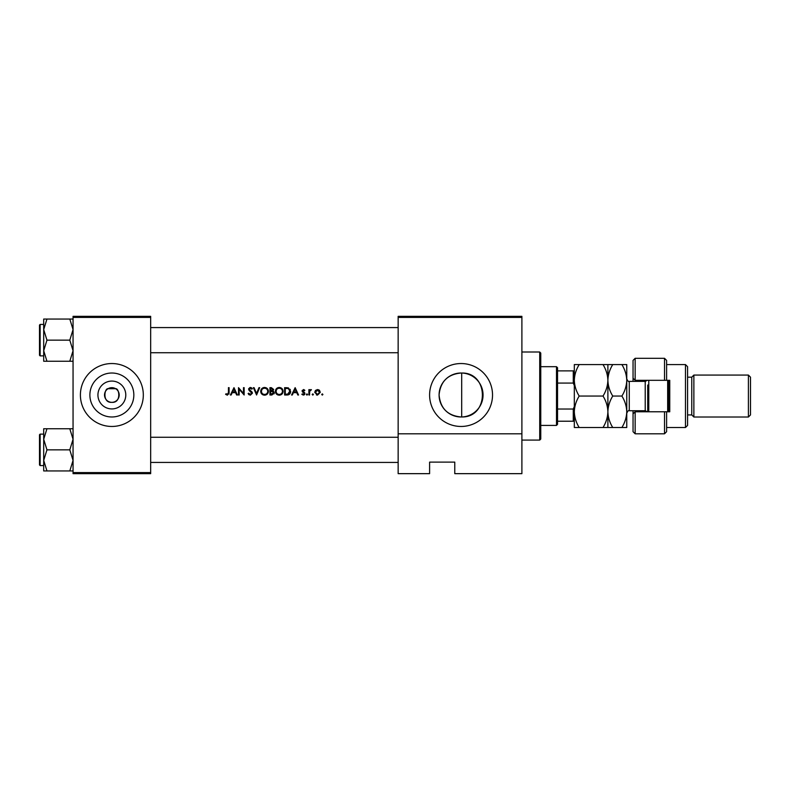 <?xml version="1.0" encoding="UTF-8"?>
<svg xmlns="http://www.w3.org/2000/svg" width="790" height="790" viewBox="0 0 790 790"><rect width="100%" height="100%" fill="white"/><g stroke="black" fill="none" stroke-linecap="round" stroke-linejoin="round"><path stroke-width="1.19" d="M111.854 408.924A13.924 13.924 0 0 1 97.93 395A13.924 13.924 0 0 1 111.854 381.076A13.924 13.924 0 0 1 125.788 395A13.924 13.924 0 0 1 111.854 408.924M111.854 387.663A7.337 7.337 0 0 0 104.517 395A7.337 7.337 0 0 0 111.854 402.337C121.581 403.088 119.29 387.979 115.636 388.71L108.082 388.71C104.448 387.969 102.117 403.068 111.854 402.337A7.337 7.337 0 0 0 119.201 395A7.337 7.337 0 0 0 111.854 387.663M111.854 373.018A21.982 21.982 0 0 0 89.882 395A21.982 21.982 0 0 0 111.854 416.982A21.982 21.982 0 0 0 133.836 395A21.982 21.982 0 0 0 111.854 373.018M111.854 363.538A31.462 31.462 0 0 0 80.402 395A31.462 31.462 0 0 0 111.854 426.462A31.462 31.462 0 0 0 143.316 395A31.462 31.462 0 0 0 111.854 363.538M461.696 416.972L461.064 416.982A21.982 21.982 0 0 0 483.046 395A21.982 21.982 0 0 0 461.064 373.018A21.982 21.982 0 0 0 439.082 395A21.982 21.982 0 0 0 461.064 416.982C447.654 415.688 440.326 408.331 439.082 394.901C440.435 381.55 447.762 374.253 461.064 373.018L461.696 373.028L461.696 416.972C489.306 417.564 489.247 372.357 461.696 373.028M461.064 363.538A31.462 31.462 0 0 0 429.602 395A31.462 31.462 0 0 0 461.064 426.462A31.462 31.462 0 0 0 492.526 395A31.462 31.462 0 0 0 461.064 363.538M233.978 387.663L230.404 395L231.124 395L232.24 392.65L235.568 392.65L236.654 395L237.365 395L233.978 387.663M248.1 393.588L250.331 395.188L252.425 393.203L249.225 389.154L250.302 388.226L251.733 389.164L252.336 388.71L250.381 387.475L248.574 389.184L251.773 393.193L250.331 394.437L248.722 393.213L248.1 393.588M264.522 387.475C262.181 387.702 260.907 389.006 260.71 391.366C260.927 393.706 262.221 394.98 264.581 395.188C266.931 394.97 268.215 393.687 268.422 391.327C268.225 388.957 266.921 387.663 264.522 387.475M279.206 387.475C276.865 387.702 275.591 389.006 275.394 391.366C275.611 393.706 276.905 394.98 279.265 395.188C281.615 394.97 282.899 393.687 283.106 391.327C282.899 388.957 281.596 387.663 279.206 387.475M295.154 387.663L291.579 395L292.3 395L293.416 392.65L296.744 392.65L297.83 395L298.541 395L295.154 387.663M306.964 393.874L306.352 394.487L306.964 395.099L307.577 394.487L306.964 393.874L307.577 394.487L306.964 395.099L306.352 394.487L306.964 393.874L307.577 394.487L306.964 395.099L306.352 394.487L306.964 393.874L307.577 394.487L306.964 395.099M312.8 393.874L312.188 394.487L312.8 395.099L313.413 394.487L312.8 393.874L313.413 394.487L312.8 395.099L312.188 394.487L312.8 393.874L313.413 394.487L312.8 395.099L312.188 394.487L312.8 393.874M322.31 393.874L321.698 394.487L322.31 395.099L322.913 394.487L322.31 393.874L322.913 394.487L322.31 395.099L321.698 394.487L322.31 393.874L322.913 394.487L322.31 395.099L321.698 394.487M317.511 389.539L315.467 390.428L314.726 392.334L317.511 395.099L320.286 392.334L319.545 390.428L317.511 389.539M308.89 389.638L308.89 395L309.552 395L309.67 391.356L311.438 389.727L309.552 390.428L309.552 389.638L308.89 389.638M304.851 390.309L303.478 389.539L302.116 390.951L304.278 393.568L303.34 394.437L302.274 393.874L301.839 394.368L303.37 395.099L304.94 393.548L302.777 390.922L304.851 390.309L303.874 389.608M284.617 395L286.889 395C289.249 394.98 290.493 393.785 290.641 391.425L288.429 387.92L284.617 387.663L284.617 395M269.933 387.663L269.933 395L271.918 395L274.258 392.916L272.846 391.04L273.696 389.48L271.365 387.663L269.933 387.663M253.373 387.663L256.572 395L259.673 387.663L258.972 387.663L256.523 393.44L254.074 387.663L253.373 387.663M238.501 395L239.163 395L239.163 389.233L244.15 395L244.15 387.663L243.488 387.663L243.488 393.44L238.501 387.663L238.501 395M228.429 387.663L228.429 392.541L227.411 394.437L225.989 393.776L225.604 394.338L227.372 395.188L229.09 392.62L229.09 387.663L228.429 387.663M521.894 473.654L454.773 473.654L454.773 462.111L429.602 462.111L429.602 473.654L398.15 473.654L398.15 316.346L521.894 316.346L521.894 473.654M73.055 317.402L73.055 316.346L150.663 316.346L150.663 317.402L73.055 317.402L73.055 472.598L150.663 472.598L150.663 473.654L73.055 473.654L73.055 472.598M150.663 317.402L150.663 472.598M521.894 317.402L398.15 317.402M521.894 433.799L398.15 433.799M432.752 462.111L429.602 462.111L429.602 472.598M322.913 394.487L322.31 395.099M318.627 389.756L319.121 390.043M316.958 395.049L316.444 394.911M318.716 394.072L319.624 392.334L317.501 394.437L315.388 392.334L317.501 390.201L319.624 392.334L317.501 390.201L315.783 391.09M317.096 394.398L317.926 394.398M315.546 391.524L315.427 392.749M313.413 394.487L312.8 395.099M309.552 390.428L310.865 389.539L309.552 390.428M309.769 391.06L309.621 391.593M309.67 391.356L309.552 393.193M303.478 390.201L302.777 390.922L303.478 390.201L304.397 390.764L303.478 390.201L302.955 391.406L304.94 393.548M303.725 391.959L304.693 392.719M304.683 394.417L304.16 394.891M303.37 395.099L301.839 394.368L302.274 393.874L303.34 394.437L304.278 393.568L302.363 391.771L302.205 390.408M302.274 393.874L303.34 394.437L304.269 393.746M302.363 391.771L302.116 390.951M295.104 389.095L296.398 391.899L293.771 391.899L295.104 389.095M286.099 387.663L288.429 387.92M290.108 389.312L290.345 389.806M290.582 392.166L290.404 392.867M290.236 393.252L289.91 393.776M288.508 394.793L287.649 394.961M288.469 388.779L289.979 391.425L288.212 394.062L285.269 394.25L285.269 388.413L287.521 388.512M286.76 388.433L285.792 388.413M287.718 394.161L289.95 390.961M289.792 390.28L289.505 389.697M286.118 394.25L287.175 394.22M275.829 389.539L277.409 387.92M280.647 387.722L281.981 388.571M283.106 391.327L282.83 392.808M281.99 394.062L281.418 394.546M281.408 394.556L280.016 395.119M279.265 395.188L277.774 394.911M277.093 394.556L276.52 394.082M276.026 393.489L275.671 392.837M279.858 388.285L279.235 388.226C281.181 388.384 282.247 389.411 282.445 391.327L282.395 390.704M282.326 390.438L281.783 389.411M280.687 388.562L280.144 388.344M282.395 391.949L282.445 391.327C282.257 393.252 281.191 394.289 279.235 394.437L279.858 394.378M282.139 392.709L282.336 392.166M278.623 394.388L279.235 394.437C277.31 394.289 276.253 393.262 276.046 391.356L276.589 393.094M276.599 389.579L276.046 391.356C276.233 389.44 277.29 388.404 279.235 388.226L278.673 388.275M278.416 388.334L277.873 388.532M273.696 389.48L272.846 391.04M273.666 391.494L274.239 392.6M274.219 393.361L274.021 393.884M272.57 390.428L273.034 389.49L270.595 390.764L270.595 388.413L272.955 389.065M271.029 390.764L271.553 390.744M272.441 394.18L273.607 392.916L272.402 391.603L273.607 392.916L270.595 394.25L270.595 391.514L272.402 391.603L271.029 391.514M273.607 392.916L273.468 392.363M271.533 394.25L272.076 394.23M261.144 389.539L262.724 387.92M263.643 387.574L264.146 387.485M265.973 387.722L266.694 388.088M266.704 388.097L267.297 388.581M268.422 391.327L268.146 392.808M267.306 394.062L265.341 395.119M264.581 395.188L263.1 394.911M262.418 394.556L261.846 394.082M261.342 393.489L261.006 392.857M267.711 391.949L267.771 391.327C267.583 393.252 266.507 394.289 264.551 394.437C262.635 394.289 261.569 393.262 261.372 391.356C261.549 389.44 262.616 388.404 264.551 388.226C266.497 388.384 267.573 389.411 267.771 391.327C267.563 389.411 266.497 388.374 264.551 388.226L263.998 388.275M263.939 394.388L265.173 394.378M267.454 392.709L267.662 392.166M261.915 389.579L261.372 391.356L261.905 393.094M263.732 388.334L263.188 388.532M249.166 394.852L248.623 394.368M250.065 394.407L251.773 393.193L248.574 389.184M251.773 393.193L248.978 390.3M248.603 388.838L250.035 387.495M250.381 387.475L251.467 387.801M251.516 387.831L252.148 388.473M249.245 388.957L250.302 388.226L251.576 388.966M249.225 389.154L250.697 390.833L249.225 389.154M251.26 391.257L251.852 391.83M252.04 392.067L252.385 392.828M233.929 389.095L235.222 391.899L232.596 391.899L233.929 389.095M229.051 393.499L228.962 394.082M225.604 394.338L225.989 393.776L227.984 394.24M225.989 393.776L226.928 394.329M227.411 394.437L228.429 392.541M539.718 352.004L540.765 353.051L540.765 439.043L539.718 440.089L539.718 352.004L521.894 352.004M150.663 327.574L398.15 327.574M150.663 352.735L398.15 352.735M73.055 428.743L69.797 428.743L73.055 439.289L69.797 449.846L73.055 460.402L69.797 470.949L46.956 470.949L43.697 460.402L46.956 449.846L43.697 439.289L46.956 428.743L43.697 428.743L43.697 470.949L46.956 470.949M39.5 464.945L39.5 434.747L40.132 434.115L40.132 465.577L39.5 464.945M69.797 428.743L46.956 428.743M69.797 449.846L46.956 449.846M69.797 470.949L73.055 470.949M398.15 462.426L150.663 462.426M398.15 437.265L150.663 437.265M43.697 329.598L43.697 350.711L46.956 340.154L43.697 329.598L46.956 319.051L43.697 319.051L43.697 329.598M40.132 355.885L39.5 355.253L39.5 325.055L40.132 324.423L40.132 355.885L43.697 355.885M73.055 319.051L69.797 319.051L73.055 329.598L69.797 340.154L46.956 340.154M69.797 319.051L46.956 319.051M69.797 340.154L73.055 350.711L69.797 361.257L46.956 361.257L43.697 350.711L43.697 361.257L46.956 361.257M69.797 361.257L73.055 361.257M556.496 366.688L557.543 367.735L557.543 424.358L556.496 425.415L556.496 366.688L540.765 366.688M557.543 409.022L573.273 409.022L574.32 406.534M574.32 385.56L573.273 383.081L573.273 370.885L574.32 370.885M557.543 383.081L573.273 383.081M574.32 421.218L573.273 421.218L573.273 409.022M557.543 421.218L573.273 421.218M557.543 370.885L573.273 370.885M666.602 380.316L664.509 380.316L664.509 358.295L666.602 360.398L666.602 380.316L669.752 380.316L669.752 411.778L666.602 411.778L666.602 431.705L664.509 433.799L664.509 411.778L635.15 411.778L635.15 433.799L633.047 431.705L633.047 410.731M635.15 411.778L633.047 413.881L635.15 411.778L635.15 410.731M645.637 381.333L645.637 380.316M685.483 364.585L687.577 366.688L687.577 425.415L685.483 427.509L685.483 364.585L666.602 364.585M748.407 375.072L750.5 377.176L750.5 414.928L748.407 417.021L748.407 375.072L693.867 375.072L691.773 377.176L691.773 414.928L687.577 414.928M693.867 375.072L693.867 417.021L748.407 417.021M664.509 380.316L635.15 380.316L635.15 381.363M635.15 358.295L635.15 380.316L633.047 378.222L633.047 360.398L635.15 358.295L664.509 358.295M633.047 381.363L633.047 378.222L635.15 380.316M645.637 411.778L645.637 410.76M664.509 411.778L666.602 411.778M648.778 380.316L648.778 411.778M668.705 380.316L668.705 411.778M667.659 411.778L667.659 380.316M579.188 364.585L574.32 364.585L574.32 380.316C574.518 374.766 576.137 369.522 579.188 364.585L603.017 364.585C606.068 369.522 607.688 374.766 607.885 380.316C607.688 385.875 606.068 391.119 603.017 396.047L579.188 396.047C576.137 391.109 574.518 385.866 574.32 380.316L574.32 411.778C574.508 406.257 576.127 401.014 579.188 396.047M607.885 364.585L607.885 380.316C608.073 374.756 609.702 369.513 612.744 364.585L603.017 364.585M579.188 427.509C576.147 422.611 574.528 417.367 574.32 411.778L574.32 427.509L612.744 427.509C609.702 422.611 608.083 417.367 607.885 411.778C607.698 417.308 606.068 422.551 603.017 427.509M603.017 396.047C606.058 400.945 607.678 406.188 607.885 411.778L607.885 427.509M607.885 380.316L607.885 411.778C608.063 406.257 609.692 401.014 612.744 396.047C609.692 391.109 608.073 385.866 607.885 380.316M621.888 427.509C624.949 422.551 626.569 417.308 626.756 411.778C626.559 406.188 624.93 400.945 621.888 396.047C624.939 391.119 626.559 385.875 626.756 380.316C626.559 374.766 624.939 369.522 621.888 364.585L626.756 364.585L626.756 427.509L612.744 427.509M621.888 396.047L612.744 396.047M621.888 364.585L612.744 364.585M647.731 411.778L647.731 385.036M647.257 411.778L645.213 410.731L645.213 381.363L629.274 381.363L629.274 410.731C628.652 410.099 627.813 410.938 626.756 413.249M539.718 440.089L521.894 440.089M40.132 465.577L43.697 465.577M40.132 434.115L43.697 434.115M40.132 324.423L43.697 324.423M556.496 425.415L540.765 425.415M691.773 377.176L687.577 377.176M664.509 433.799L635.15 433.799M685.483 427.509L666.602 427.509M691.773 414.928L693.867 417.021M645.213 410.731L629.274 410.731M645.213 381.363L647.257 380.316M629.274 381.363C628.652 382.005 627.813 381.165 626.756 378.854"/></g></svg>

